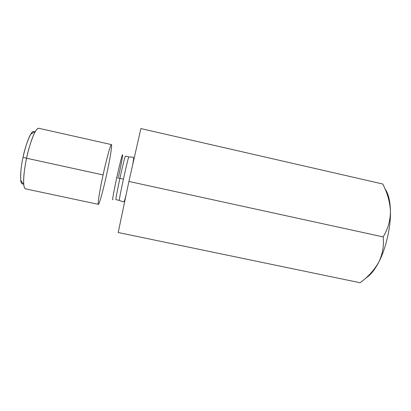 <?xml version="1.0" encoding="UTF-8"?>
<svg xmlns="http://www.w3.org/2000/svg" width="411" height="411" viewBox="0 0 411 411"><rect width="100%" height="100%" fill="white"/><g stroke="black" fill="none" stroke-linecap="round" stroke-linejoin="round"><path stroke-width="0.62" d="M360.093 282.742L118.204 232.518L360.093 282.742C368.169 276.855 374.416 269.945 378.829 262.018C382.692 253.839 384.131 245.47 383.134 236.906L128.91 181.446L118.204 232.518L128.91 181.446L383.134 236.906C387.876 229.199 390.311 220.733 390.45 211.506C389.977 202.058 387.409 192.893 382.744 184L140.875 128.576L128.91 181.446L140.875 128.576L382.744 184C387.409 192.893 389.977 202.058 390.45 211.506C390.25 201.087 388.39 193.453 384.871 188.592C388.39 193.453 390.25 201.087 390.45 211.506C390.311 220.733 387.876 229.199 383.134 236.906C384.131 245.47 382.692 253.839 378.829 262.018C385.79 249.004 390.918 226.749 390.45 211.506C390.918 226.749 385.79 249.004 378.829 262.018C374.416 269.945 368.169 276.855 360.093 282.742M122.617 155.122C122.714 151.751 118.337 170.123 116.75 177.696C115.08 185.14 111.664 202.418 112.938 199.443C111.664 202.418 115.08 185.14 116.75 177.696L119.904 178.364C118.45 184.924 115.522 199.273 115.897 199.648C115.522 199.273 118.45 184.924 119.904 178.364L123.428 179.134C124.857 172.466 128.371 157.125 128.797 156.925C128.371 157.125 124.857 172.466 123.428 179.134L119.904 178.364C121.327 171.69 124.882 156.35 125.401 156.17C124.882 156.35 121.327 171.69 119.904 178.364L116.75 177.696C118.337 170.123 122.714 151.751 122.617 155.122C122.416 158.317 119.822 170.909 118.517 176.848M126.254 194.105C124.554 201.205 124.307 201.801 123.1 201.827L119.303 200.378C119.01 200.023 121.98 185.69 123.428 179.134C121.98 185.69 119.01 200.023 119.303 200.378L115.897 199.648M111.633 145.263C111.319 140.315 105.175 164.703 103.089 174.932C100.798 184.965 96.575 208.007 98.84 203.82M23.674 183.429C18.701 187.57 20.776 166.265 23.052 157.336L26.581 158.23C24.403 167.452 21.804 187.719 25.549 188.87C24.624 188.613 24.033 187.21 23.771 184.667C23.083 177.347 25.025 165.402 26.581 158.23L103.089 174.932C105.026 165.648 110.158 144.667 111.438 144.605C112.501 145.602 108.591 165.725 106.716 174.089C104.939 182.597 99.816 203.866 98.388 204.339C97.299 203.753 101.049 184.041 103.089 174.932L26.581 158.23C28.128 150.816 31.519 138.122 35.418 131.356C36.723 129.152 37.848 128.124 38.788 128.283C34.755 127.729 28.349 148.761 26.581 158.23L23.052 157.336C24.593 148.109 31.95 126.383 34.817 132.445M34.503 131.905C33.579 130.811 32.335 131.551 30.768 134.135C27.311 140.033 24.383 150.95 23.052 157.336C21.274 164.847 20.493 172.471 20.704 180.208C21.043 183.198 21.865 184.39 23.17 183.789M382.924 184.364L382.744 184M365.662 278.175C370.326 275.375 374.719 269.991 378.829 262.018C374.719 269.991 370.326 275.375 365.662 278.175M125.401 156.17L128.797 156.925L132.851 157.192C133.858 157.259 134.007 158.112 132.378 166.121M25.549 188.87L98.388 204.339M38.788 128.283L111.438 144.605M20.704 180.208L23.771 184.667M30.768 134.135L35.418 131.356"/></g></svg>
